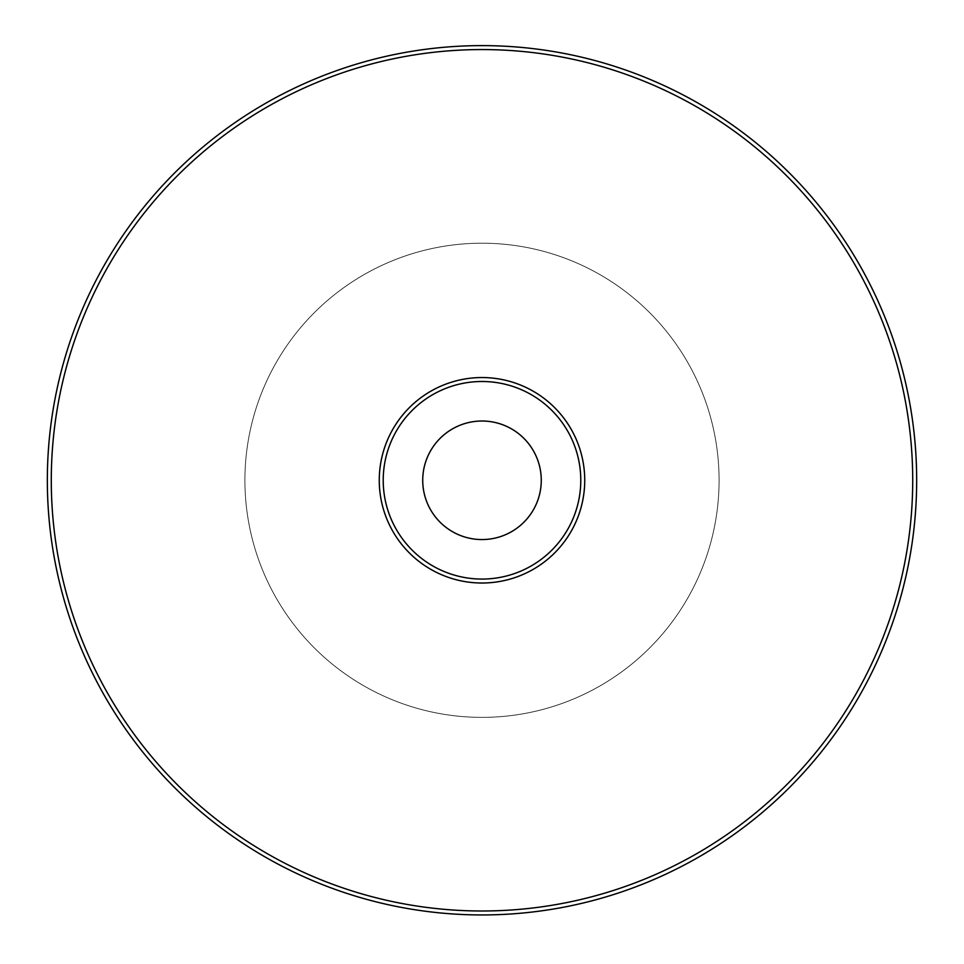 <?xml version="1.0" encoding="UTF-8"?>
<svg xmlns="http://www.w3.org/2000/svg" width="964" height="964" viewBox="0 0 964 964"><rect width="100%" height="100%" fill="white"/><g stroke="black" fill="none" stroke-linecap="round" stroke-linejoin="round"><path stroke-width="0.72" stroke-dasharray="4.82 3.62" d="M383.214 480.289A98.786 98.786 0 0 1 531.393 394.734A98.786 98.786 0 0 1 531.393 565.832A98.786 98.786 0 0 1 383.214 480.289M719.084 480.289A237.084 237.084 0 0 0 363.452 274.969A237.084 237.084 0 0 0 363.452 685.609A237.084 237.084 0 0 0 719.084 480.289A237.084 237.084 0 0 0 363.452 274.969A237.084 237.084 0 0 0 363.452 685.609A237.084 237.084 0 0 0 719.084 480.289M482 914.944A434.656 434.656 0 0 1 105.57 262.955A434.656 434.656 0 0 1 858.43 262.955A434.656 434.656 0 0 1 482 914.944M482 910.992A430.703 430.703 0 0 0 855.008 264.931A430.703 430.703 0 0 0 108.992 264.931A430.703 430.703 0 0 0 482 910.992"/><path stroke-width="1.45" d="M379.262 480.289A102.738 102.738 0 0 0 533.369 569.254A102.738 102.738 0 0 0 533.369 391.312A102.738 102.738 0 0 0 379.262 480.289M482 910.992A430.703 430.703 0 0 1 108.992 264.931A430.703 430.703 0 0 1 855.008 264.931A430.703 430.703 0 0 1 482 910.992M383.214 480.289A98.786 98.786 0 0 0 531.393 565.832A98.786 98.786 0 0 0 531.393 394.734A98.786 98.786 0 0 0 383.214 480.289M482 914.944A434.656 434.656 0 0 0 858.43 262.955A434.656 434.656 0 0 0 105.57 262.955A434.656 434.656 0 0 0 482 914.944M422.726 480.289A59.274 59.274 0 0 1 511.631 428.956A59.274 59.274 0 0 1 511.631 531.622A59.274 59.274 0 0 1 422.726 480.289"/></g></svg>
